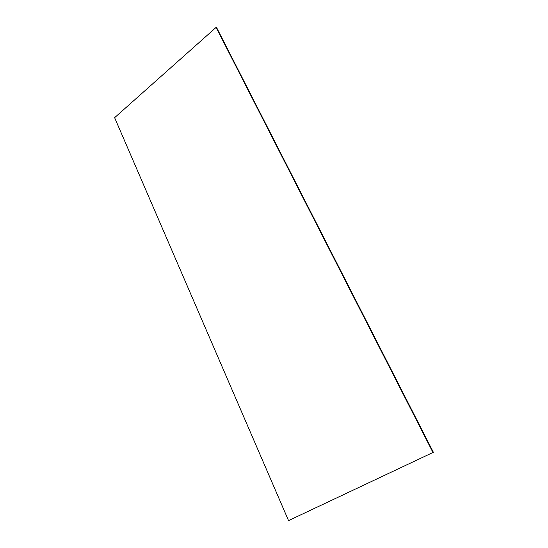 <?xml version="1.0" encoding="UTF-8"?>
<svg xmlns="http://www.w3.org/2000/svg" width="548" height="548" viewBox="0 0 548 548"><rect width="100%" height="100%" fill="white"/><g stroke="black" fill="none" stroke-linecap="round" stroke-linejoin="round"><path stroke-width="0.82" d="M289.097 520.347L433.379 452.292L289.097 520.347M432.961 452.484L216.104 27.4L216.686 27.729L433.379 452.292M216.104 27.4L114.621 117.676L288.543 520.6"/></g></svg>

